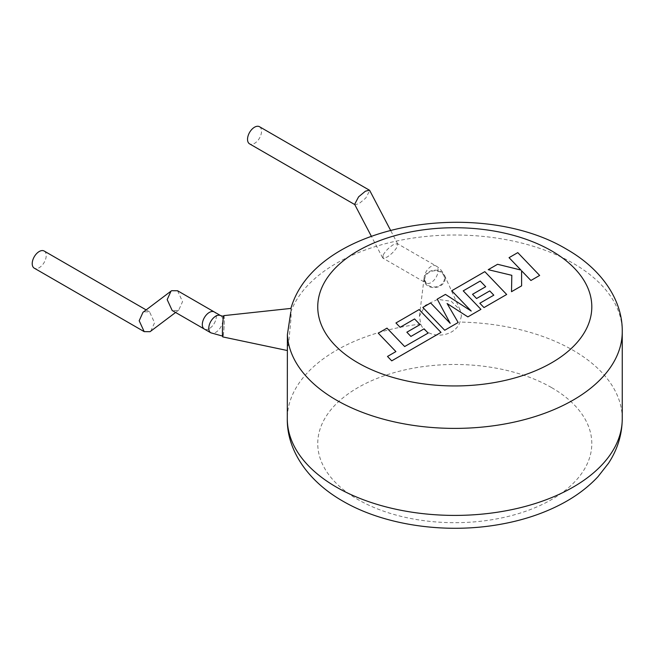 <?xml version="1.0" encoding="UTF-8"?>
<svg xmlns="http://www.w3.org/2000/svg" width="655" height="655" viewBox="0 0 655 655"><rect width="100%" height="100%" fill="white"/><g stroke="black" fill="none" stroke-linecap="round" stroke-linejoin="round"><path stroke-width="0.49" stroke-dasharray="3.27 2.46" d="M177.554 290.746L182.548 301.627L178.741 310.093L178.062 310.552L172.175 310.495M209.313 328.597A9.899 5.715 -60 0 1 204.368 329.08A9.899 5.715 -60 0 0 209.313 328.597A9.899 5.715 -60 0 0 215.782 319.869A9.899 5.715 -60 0 0 214.259 311.944A9.899 5.715 -60 0 1 215.782 319.869A9.899 5.715 -60 0 1 209.313 328.597M150.756 331.225L154.555 322.759L149.561 311.878L143.674 311.829L142.995 312.288M44.163 251.029A9.899 5.715 -60 0 1 45.678 258.962A9.899 5.715 -60 0 1 39.218 267.682A9.899 5.715 -60 0 1 34.265 268.173M428.133 333.207L404.651 346.667L386.999 328.253L378.254 333.297L395.907 351.71L387.498 356.566L391.723 360.97L441.003 332.519L419.135 309.7L395.947 323.087L400.131 327.418L414.582 319.075L420.027 324.733L406.853 332.339L410.914 336.555L424.088 328.949L428.133 333.076M444.704 330.382L458.164 322.612L447.111 303.666L467.867 317.012L480.934 309.463L463.224 290.992L480.238 281.167L485.699 286.825L472.525 294.431L476.578 298.639L489.752 291.033L493.805 295.29L479.812 303.363L483.996 307.694L506.675 294.603L484.815 271.784L451.745 290.877L471.223 311.182L445.425 294.521L437.245 299.245L450.206 323.472L430.63 303.06L422.835 307.563L444.704 330.259M539.654 275.567L517.777 252.748L509.05 257.792L520.938 270.171L497.579 264.407L488.237 269.803L511.817 275.436L511.514 291.811L521.617 285.981L521.568 270.892L530.91 280.61L539.654 275.444M224.19 320.582A9.899 0.704 -87.1 0 1 223.723 330.84A9.899 0.704 -87.1 0 1 222.831 336.162A9.899 0.704 -87.1 0 1 222.471 331.97A9.899 0.704 -87.1 0 1 222.937 321.711A9.899 0.704 -87.1 0 1 223.83 316.39A9.899 0.704 -87.1 0 1 224.19 320.582M424.751 279.374A9.899 8.048 -8.6 0 1 434.011 270.843A9.899 8.048 -8.6 0 1 444.393 277.401A9.899 8.048 -8.6 0 1 444.467 278.383A9.899 8.048 -8.6 0 1 435.215 286.915A9.899 8.048 -8.6 0 1 424.825 280.356A9.899 8.048 -8.6 0 1 424.751 279.374M223.854 315.628A10.66 0.753 -87.1 0 1 224.256 320.148A10.66 0.753 -87.1 0 1 223.748 331.25A10.66 0.753 -87.1 0 1 222.782 336.916M290.91 308.415L291.098 317.429L289.043 339.233L287.299 350.327M445.228 278.35A10.66 8.671 -8.6 0 1 434.609 287.586A10.66 8.671 -8.6 0 1 423.99 279.415A10.66 8.671 -8.6 0 1 424.047 278.531A10.66 8.671 -8.6 0 1 433.315 270.31A10.66 8.671 -8.6 0 1 444.598 275.436A10.66 8.671 -8.6 0 1 445.228 278.35M461.415 315.89L459.957 322.072C454.423 338.398 426.593 339.74 420.723 324.045L419.405 316.25L425.283 305.336L437.663 299.368L451.246 301.267L460.137 310.02L461.415 315.89M383.183 254.942C385.558 250.922 388.955 247.5 393.377 244.667L397.389 243.635L397.176 246.861C394.801 250.873 391.403 254.304 386.982 257.137L382.97 258.168L383.183 254.942M354.633 204.344L354.977 204.712L358.989 203.68L365.777 198.056L369.748 190.54M259.478 126.718A9.899 5.715 -60 0 1 260.993 134.652A9.899 5.715 -60 0 1 254.533 143.371A9.899 5.715 -60 0 1 249.58 143.863M220.719 315.669A9.899 5.715 -60 0 1 222.774 320.205A9.899 5.715 -60 0 1 215.773 332.322A9.899 5.715 -60 0 1 210.828 332.814M424.088 278.555A9.899 5.715 -60 0 1 428.411 268.599A9.899 5.715 -60 0 1 436.033 265.946A9.899 5.715 -60 0 1 438.089 270.482A9.899 5.715 -60 0 1 433.766 280.438A9.899 5.715 -60 0 1 426.143 283.091A9.899 5.715 -60 0 1 424.088 278.555M290.795 312.042A167.475 96.694 180 0 1 406.829 239.059A167.475 96.694 180 0 1 573.199 263.326A167.475 96.694 180 0 1 622.25 331.7M551.666 387.645A137.026 79.108 180 0 1 551.666 499.519A137.026 79.108 180 0 1 357.884 499.519A137.026 79.108 180 0 1 357.884 387.645A137.026 79.108 180 0 1 551.666 387.645M622.25 418.717A167.475 96.694 0 0 0 573.199 350.351A167.475 96.694 0 0 0 459.957 322.072M420.723 324.045A167.475 96.694 0 0 0 287.299 418.717M149.561 311.878L146.139 309.905M178.741 310.093L175.597 312.476M444.393 277.401C443.582 272.595 440.799 268.779 436.033 265.946L397.389 243.635M382.626 257.8L371.295 236.16M424.825 280.356L426.2 283.124L382.97 258.168M397.732 243.996L390.503 230.183M424.047 278.531L419.405 316.25M444.598 275.436L460.137 310.028"/><path stroke-width="0.98" d="M172.175 310.495L167.181 299.613L170.98 291.156L171.667 290.697L177.554 290.746L214.259 311.944A9.899 5.715 -60 0 0 209.313 312.435A9.899 5.715 -60 0 1 214.259 311.944L220.719 315.669A9.899 5.715 -60 0 0 215.773 316.16A9.899 5.715 -60 0 0 208.773 328.286A9.899 5.715 -60 0 0 210.828 332.814L204.368 329.08A9.899 5.715 -60 0 1 202.845 321.155A9.899 5.715 -60 0 1 209.313 312.435A9.899 5.715 -60 0 0 202.845 321.155A9.899 5.715 -60 0 0 204.368 329.08L172.175 310.495M170.98 291.156L142.995 312.288L139.188 320.753L144.182 331.635L150.069 331.684L175.597 312.476M144.182 331.635L34.265 268.173A9.899 5.715 -60 0 1 32.75 260.24A9.899 5.715 -60 0 1 39.218 251.52A9.899 5.715 -60 0 1 44.163 251.029L146.139 309.905M428.133 333.076L404.651 346.544L386.999 328.13L378.254 333.174L395.907 351.588L387.498 356.443L391.723 360.848L441.003 332.396L419.135 309.578L395.947 322.964L400.131 327.295L414.582 318.952L420.027 324.61L406.853 332.216L410.914 336.433L424.088 328.826L428.133 333.076M444.704 330.259L458.164 322.489L447.111 303.543L467.867 316.889L480.934 309.34L463.224 290.861L480.238 281.036L485.699 286.702L472.525 294.308L476.578 298.516L489.752 290.91L493.805 295.168L479.812 303.24L483.996 307.572L506.675 294.48L484.815 271.653L451.745 290.746L471.223 311.06L445.425 294.398L437.245 299.122L450.206 323.341L430.63 302.938L422.835 307.441L444.704 330.259M539.654 275.444L517.777 252.625L509.05 257.669L520.938 270.048L497.579 264.284L488.237 269.68L511.817 275.313L511.514 291.688L521.617 285.85L521.568 270.761L530.91 280.487L539.654 275.444M287.299 350.515L222.782 336.916A10.66 0.753 -87.1 0 1 222.405 332.404A10.66 0.753 -87.1 0 1 222.897 321.409A10.66 0.753 -87.1 0 1 223.854 315.628L291.057 308.399M287.299 418.717A167.475 96.694 0 0 0 336.351 487.091A167.475 96.694 0 0 0 518.866 508.051A167.475 96.694 0 0 0 622.25 418.717C622.094 434.658 617.509 449.518 608.479 463.298L597.95 476.717C588.026 487.328 575.95 496.384 561.728 503.883C543.642 513.397 523.394 520.168 500.985 524.205C446.554 534.193 384.747 525.605 342.655 501.034C306.777 480.442 286.775 449.256 287.299 418.717L287.381 334.697L290.795 312.042M390.503 230.183L369.748 190.54L369.395 190.179L365.384 191.211L358.596 196.836L354.633 204.344L371.295 236.16M354.756 204.581L249.58 143.863A9.899 5.715 -60 0 1 248.065 135.929A9.899 5.715 -60 0 1 254.533 127.209A9.899 5.715 -60 0 1 259.478 126.718L369.395 190.179M290.804 308.767C314.916 223.191 479.444 196.672 566.894 249.391C602.592 269.852 622.741 300.973 622.25 331.7A167.475 96.694 180 0 1 518.866 421.034A167.475 96.694 180 0 1 336.351 400.074A167.475 96.694 180 0 1 287.381 334.697M357.884 362.78A137.026 79.108 0 0 0 551.666 362.78A137.026 79.108 0 0 0 551.666 250.898A137.026 79.108 0 0 0 357.884 250.898A137.026 79.108 0 0 0 357.884 362.78M222.831 336.162L210.828 332.814M622.25 331.7L622.25 418.717M223.83 316.39L220.719 315.669"/></g></svg>
